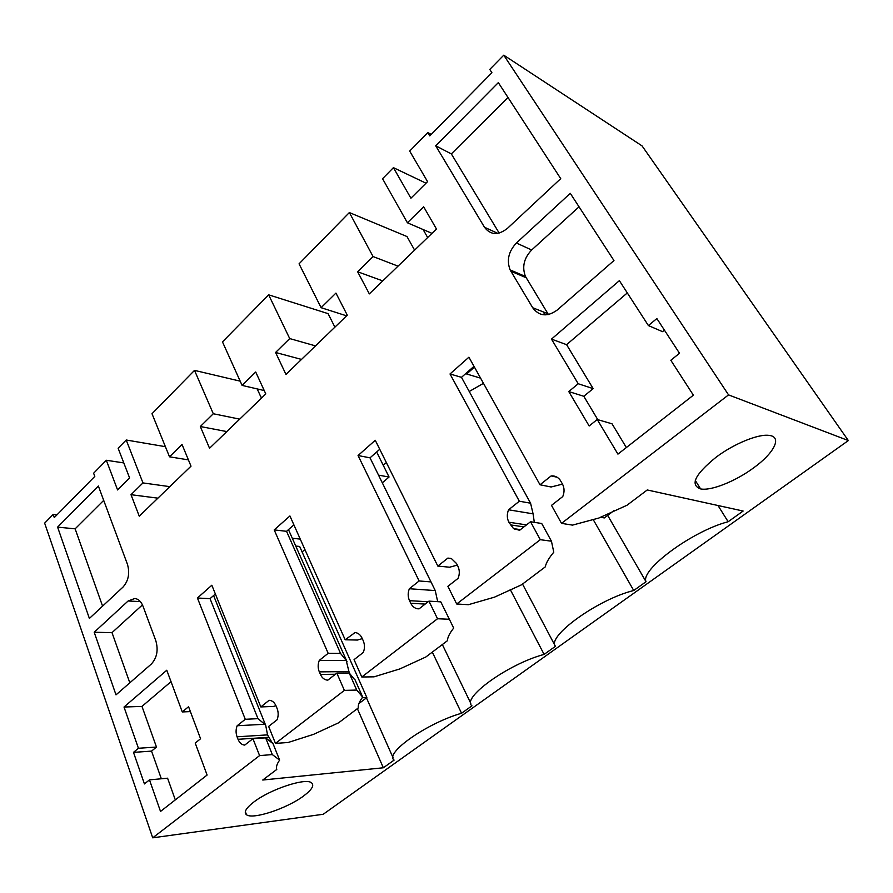 <?xml version="1.0" encoding="UTF-8"?>
<svg xmlns="http://www.w3.org/2000/svg" width="893" height="893" viewBox="0 0 893 893"><rect width="100%" height="100%" fill="white"/><g stroke="black" fill="none" stroke-linecap="round" stroke-linejoin="round"><path stroke-width="1.34" d="M126.214 440.003L142.969 482.923L131.003 494.689L139.252 516.187L191.013 466.168L182.038 444.491L169.514 456.814L152 413.716L194.518 370.383L213.293 413.749L200.311 426.519L209.542 448.264L265.79 393.925L255.711 372.013L242.103 385.408L222.48 341.885L268.648 294.824L289.712 338.57L275.58 352.467L285.961 374.435L347.288 315.184L335.947 293.083L321.1 307.683L299.055 263.826L349.364 212.556L373.073 256.559L357.635 271.751L369.322 293.886L436.465 229.021L423.662 206.796L407.409 222.781L382.561 178.712L393.422 167.65L410.914 198.224L427.568 181.647L409.686 151.062L427.814 132.599L429.779 135.881L491.909 72.713L489.777 69.442L503.764 55.176L728.543 394.885L561.518 523.365L551.494 505.371L562.757 496.564C564.599 492.076 564.465 487.835 562.367 483.839L559.989 479.842C557.6 476.907 554.642 475.612 551.126 475.936L540.008 484.776L468.914 357.2L450.005 373.966L519.346 501.219L508.564 509.791C506.811 514.134 506.911 518.275 508.865 522.215L513.542 528.623L519.603 530.286L530.531 521.746L540.298 539.685L456.691 604.003L447.895 586.321L458.076 578.374C459.772 574.154 459.694 570.08 457.863 566.151L456.535 563.528L451.523 558.672L447.873 558.092L437.827 566.084L375.261 440.271L358.06 455.53L419.118 580.963L409.362 588.733C407.744 592.818 407.788 596.792 409.507 600.665L410.747 603.255C412.298 606.325 414.497 608.155 417.344 608.747L419.051 608.859L428.941 601.134L437.514 618.749L361.788 677.006L354.052 659.659L363.295 652.437C364.857 648.452 364.835 644.545 363.217 640.694L362.056 638.127C360.415 634.744 358.082 632.891 355.068 632.545L345.178 639.79L289.924 515.964L274.207 529.906L328.178 653.319L319.292 660.385C317.796 664.258 317.796 668.076 319.303 671.871L320.408 674.416C322.127 678.1 324.606 680.008 327.843 680.142L336.828 673.121L344.385 690.389L275.468 743.4L268.637 726.411L277.064 719.825C278.516 716.052 278.538 712.279 277.109 708.517L276.082 705.995C274.464 702.356 272.142 700.458 269.128 700.302L260.801 706.932L211.842 585.228L197.431 598.009L245.274 719.289L237.158 725.741C235.763 729.402 235.73 733.086 237.058 736.803L238.029 739.304C239.558 742.909 241.791 744.851 244.715 745.097L252.931 738.69L259.595 755.601L152.714 837.824L44.65 523.131L53.178 514.435L54.283 517.594L94.803 476.404L93.62 473.223L106.334 460.263L117.586 489.944L129.608 477.989L118.133 448.241L126.214 440.003L165.395 446.679M551.483 339.106L619.374 280.659L648.396 325.565L656.857 318.555L679.506 353.282L670.822 360.27L693.381 395.186L617.934 454.124L597.227 419.498L589.168 425.983L568.774 391.558L578.206 383.744L551.483 339.106L566.586 344.665L627.31 292.937M557.243 310.016C547.387 317.127 539.193 316.356 532.686 307.728L510.126 269.909C506.498 260.287 508.597 251.324 516.411 243.008L570.281 193.334L613.96 260.555L557.243 310.016M89.389 618.447L123 587.081C128.48 580.841 129.976 573.261 127.465 564.354L98.364 486.004L57.599 527.127L89.389 618.447M151.218 664.146C156.967 657.962 158.496 650.149 155.817 640.716L143.003 606.202C141.172 601.581 138.448 599.002 134.854 598.466L128.101 601L94.2 632.255L116.001 694.866L151.218 664.146M133.481 752.375L144.432 783.931L149.477 779.868L160.517 811.436L207.109 775.046L195.21 743.065L200.568 738.757L188.568 706.709L182.272 711.933L166.779 670.23L124.015 707.033L138.426 748.267L133.481 752.375L151.542 751.113L161.332 778.774M498.339 82.625L560.726 178.645L507.47 228.34C498.205 235.562 490.547 235.194 484.486 227.246L435.706 145.793L498.339 82.625M142.969 482.923L169.815 486.652M194.518 370.383L240.195 381.166M169.514 456.814L188.412 459.884M131.003 494.689L157.905 498.16M106.334 460.263L123.792 462.92M56.985 514.848L53.178 514.435M152.714 837.824L323.221 814.271L848.35 440.562L642.056 145.894L503.764 55.176M728.543 394.885L848.35 440.562M561.518 523.365L572.513 525.117L598.801 518.052L627.009 505.237L647.258 489.967L743.132 511.042L728.152 521.724L717.994 505.516M259.595 755.601L272.32 754.585L279.621 760.088C276.919 763.883 275.959 767.009 276.763 769.453L262.754 780.024L383.343 767.779L394.114 760.099C384.28 753.201 426.843 723.163 461.558 713.25L471.984 705.816C460.911 698.226 508.005 664.024 544.105 654.402L555.413 646.342C546.483 636.575 597.797 599.303 633.729 590.507L646.03 581.734C640.024 569.868 692.042 531.123 728.152 521.724M753.424 468.01C735.274 481.405 710.973 491.083 700.592 488.917C689.798 484.999 694.933 474.451 716.007 457.283C733.845 443.765 758.626 433.652 769.253 435.427C782.569 436.878 773.874 453.398 753.424 468.01M303.542 796.02C312.025 789.658 314.626 785.204 311.344 782.67C305.25 777.736 270.311 789.267 253.925 801.947C246.022 808.042 243.543 812.306 246.49 814.729C252.674 819.897 287.044 808.466 303.542 796.02M252.931 738.69L265.645 737.852L272.32 754.585M237.058 736.803L267.543 734.883L272.398 743.155L265.645 737.852M267.543 734.883L265.734 725.484L264.819 724.256L237.158 725.741M264.819 724.256L257.977 718.664L245.274 719.289M197.431 598.009L210.045 598.656L257.977 718.664M210.045 598.656L215.358 593.979M260.801 706.932L273.448 706.441L275.948 705.671M275.468 743.4L288.126 742.496L313.566 734.347L338.592 722.817L358.249 707.982C357.937 705.035 359.41 701.407 362.692 697.098L356.731 690.066L344.385 690.389M336.828 673.121L349.185 672.987L356.731 690.066M354.543 679.45L349.185 672.987M319.303 671.871L348.951 671.592L350.011 673.992M348.951 671.592L346.205 660.418L319.292 660.385M346.205 660.418L340.534 653.419L328.178 653.319M274.207 529.906L286.553 531.313L340.534 653.419M286.553 531.313L293.886 524.85M345.178 639.79L357.457 640.047L362.29 638.64M354.309 632.534L355.124 632.557M361.788 677.006L374.044 676.827L399.818 668.935L425.827 657.002L447.36 640.761C447.627 637.222 449.737 633.003 453.689 628.092L449.358 619.262L437.514 618.749M428.941 601.134L440.796 601.86L449.358 619.262M437.693 601.67L435.248 590.586L409.362 588.733M435.248 590.586L430.995 581.912L419.118 580.963M358.06 455.53L370.026 457.83L430.995 581.912M370.026 457.83L379.737 449.279M437.827 566.084L449.592 567.211L457.328 565.113M447.873 558.092L450.719 558.393M456.691 604.003L468.401 604.695L494.476 597.16L521.534 584.803L545.221 566.932C546.192 562.702 549.039 557.79 553.783 552.187L551.45 541.214L540.298 539.685M530.531 521.746L541.716 523.499L551.45 541.214M534.304 522.338L533.088 513.843L508.564 509.791M533.088 513.843L530.576 503.205L519.346 501.219M450.005 373.966L461.469 377.337L530.576 503.205M461.469 377.337L473.993 366.32M540.008 484.776L551.104 486.986L562.523 484.118M551.126 475.936L557.009 477.186M431.23 134.408L427.814 132.599M393.422 167.65L426.017 183.199M407.409 222.781L431.989 233.352M357.635 271.751L382.773 280.904M373.073 256.559L398.044 266.147M349.364 212.556L406.985 236.545L414.039 249.136L415.167 249.605M321.1 307.683L346.607 315.843M275.58 352.467L301.499 359.421M289.712 338.57L315.508 345.892M268.648 294.824L328.077 313.633L334.395 326.157L335.567 326.514M242.103 385.408L264.239 390.554M200.311 426.519L226.8 431.587M213.293 413.749L239.692 419.141M257.206 388.924L260.968 397.151L262.174 397.418M648.396 325.565L662.55 331.66L664.414 330.131M626.35 447.549L612.04 423.818L597.227 419.498M597.797 419.665L583.81 396.291L593.153 388.622L566.586 344.665M568.774 391.558L583.81 396.291M578.206 383.744L593.153 388.622M548.436 314.559L525.464 276.462C521.858 266.974 523.923 258.155 531.659 250.007L579.032 206.808M57.599 527.127L75.135 528.846L102.583 606.135M103.7 500.381L75.135 528.846M94.2 632.255L112.005 632.646L129.82 682.81M142.456 604.885L112.005 632.646M138.426 748.267L156.476 747.061L151.542 751.113M124.015 707.033L141.976 706.408L156.476 747.061M171.021 681.66L141.976 706.408M182.272 711.933L190.399 711.609M149.477 779.868L167.583 778.194L175.307 799.882M499.176 233.073L451.356 153.92L507.994 97.482M435.706 145.793L451.356 153.92M607.675 515.395L646.03 581.734M633.729 590.507L593.198 519.559M522.528 584.055L555.245 646.019M483.47 383.331L469.238 391.491M544.105 654.402L510.193 589.425M442.348 644.545L470.801 703.371M386.368 462.619L383.22 465.231M461.558 713.25L432.312 652.113M366.454 697.868L393.054 757.71M383.343 767.779L357.379 708.651M213.583 595.542L265.734 725.484M272.733 742.92L279.621 760.088M288.472 529.616L347.053 661.791M354.934 679.573L362.692 697.098M358.919 703.561L366.844 697.567L299.646 546.449L295.762 546.058M474.451 367.135L466.659 373.988L480.59 378.152M300.249 539.104L292.301 538.245M302.091 551.963L304.904 549.541M545.065 314.916L543.245 311.891M382.316 482.834L389.058 477.018L376.656 451.992M389.058 477.018L378.532 475.154M366.844 697.567L362.223 697.723M514.837 529.393L514.491 528.745M600.319 517.226L604.327 517.929L614.339 510.361M427.658 237.538L423.103 229.534M268.514 737.317L238.029 739.304M335.388 674.248L320.408 674.416M425.168 604.092L410.747 603.255M409.507 600.665L428.127 601.77M523.945 526.903L510.283 524.861M508.865 522.215L526.502 524.894M532.686 307.728L547.911 313.733M510.818 271.215L526.167 277.745M516.411 243.008L531.659 250.007M128.101 601L140.346 601.581M484.486 227.246L497.803 233.374M419.085 608.836L417.344 608.747M520.463 529.616L513.531 528.611M510.126 269.909L525.464 276.462M700.592 488.917L695.29 480.434M245.318 811.648L246.49 814.729"/></g></svg>

